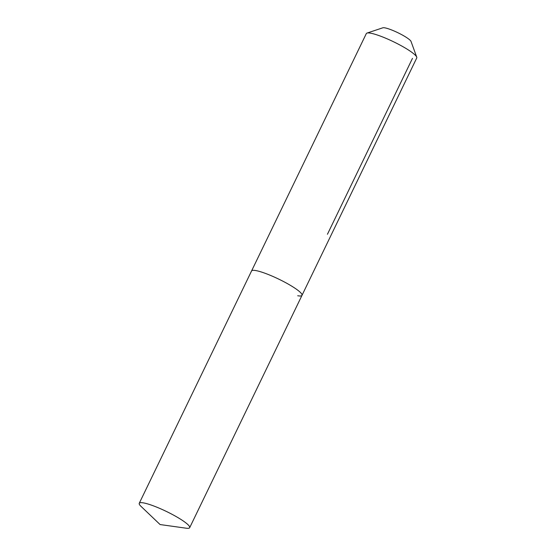 <?xml version="1.0" encoding="UTF-8"?>
<svg xmlns="http://www.w3.org/2000/svg" width="556" height="556" viewBox="0 0 556 556"><rect width="100%" height="100%" fill="white"/><g stroke="black" fill="none" stroke-linecap="round" stroke-linejoin="round"><path stroke-width="0.83" d="M186.184 528.2A28.008 4.476 -154.2 0 0 189.679 527.679A28.008 4.476 -154.2 0 0 172.812 514.717A28.008 4.476 -154.2 0 0 143.524 502.902A28.008 4.476 -154.2 0 0 139.25 503.298A28.008 4.476 -154.2 0 0 141.016 506.363L160.086 524.551L186.184 528.2M297.717 295.743A28.008 4.476 -154.2 0 0 301.998 295.347A28.008 4.476 -154.2 0 0 285.131 282.378A28.008 4.476 -154.2 0 0 255.843 270.57A28.008 4.476 -154.2 0 0 251.562 270.967L139.25 503.298M301.998 295.347L416.75 57.963A28.008 4.476 -154.2 0 0 416.736 57.15A28.008 4.476 -154.2 0 0 397.915 43.959A28.008 4.476 -154.2 0 0 370.595 33.186A28.008 4.476 -154.2 0 0 366.967 33.089A28.008 4.476 -154.2 0 0 366.321 33.582L251.562 270.967A28.008 4.476 -154.2 0 1 255.843 270.57A28.008 4.476 -154.2 0 1 285.131 282.378A28.008 4.476 -154.2 0 1 301.998 295.347L189.679 527.679M416.736 57.15L411.03 41.436A15.874 2.537 -154.2 0 0 400.362 33.958A15.874 2.537 -154.2 0 0 384.884 27.856A15.874 2.537 -154.2 0 0 382.827 27.8L366.967 33.089M412.476 58.359L327.435 234.271"/></g></svg>
